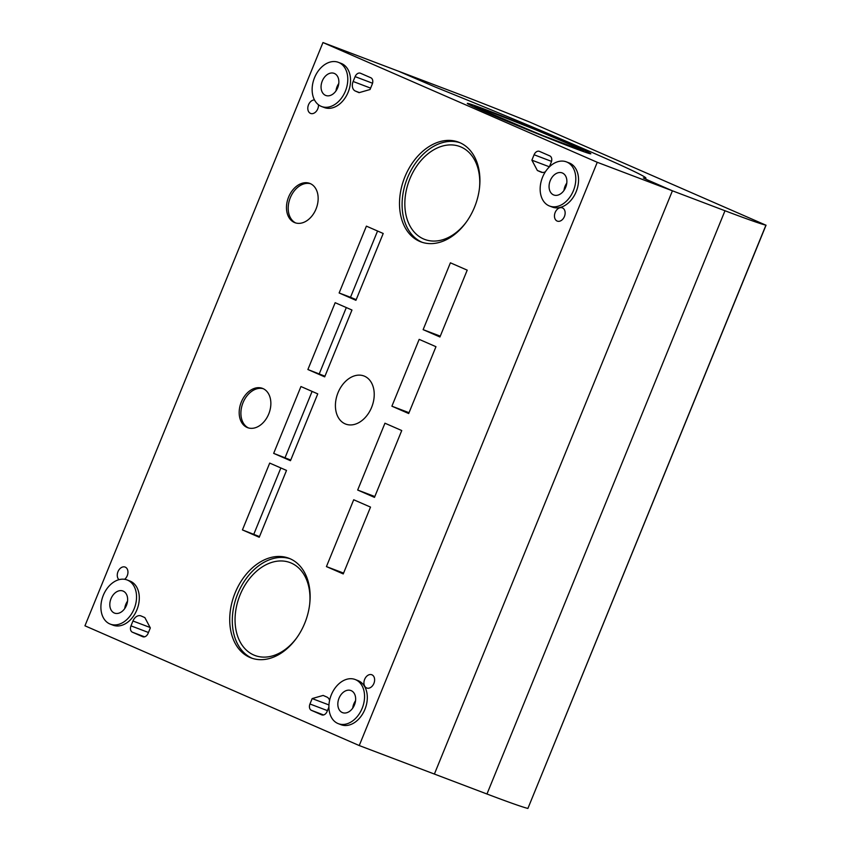 <?xml version="1.0" encoding="UTF-8"?>
<svg xmlns="http://www.w3.org/2000/svg" width="851" height="851" viewBox="0 0 851 851"><rect width="100%" height="100%" fill="white"/><g stroke="black" fill="none" stroke-linecap="round" stroke-linejoin="round"><path stroke-width="1.28" d="M435.499 87.132A196.921 4.829 -157.8 0 1 645.888 178.136A196.921 4.829 -157.8 0 1 643.569 177.965L643.569 177.965A196.921 4.829 -157.8 0 0 645.888 178.136A196.921 4.829 -157.8 0 0 435.499 87.132L398.119 71.058L435.499 87.132M355.112 76.622A5.255 3.734 110.8 0 1 360.399 73.207A5.255 3.734 110.8 0 1 360.526 73.26L370.813 77.749A5.255 3.734 110.8 0 1 372.259 84.111L370.047 89.525L359.069 92.663L355.293 91.025A7.872 5.606 110.8 0 1 353.133 81.483L355.112 76.622L372.547 83.238M545.417 171.732A7.872 5.606 110.8 0 1 541.31 172.221A7.872 5.606 110.8 0 1 541.13 172.147L537.364 170.498L531.886 160.169L534.088 154.754A5.255 3.734 110.8 0 1 539.385 151.34A5.255 3.734 110.8 0 1 539.502 151.393L549.789 155.882A5.255 3.734 110.8 0 1 551.235 162.243L549.32 166.945M247.088 427.447A21.009 14.956 110.8 0 1 241.173 402.363A21.009 14.956 110.8 0 1 262.47 388.364A21.009 14.956 110.8 0 1 269.001 413.309A21.009 14.956 110.8 0 1 247.567 427.649A21.009 14.956 110.8 0 1 247.088 427.447M294.382 222.473A21.009 14.956 110.8 0 1 288.468 197.389A21.009 14.956 110.8 0 1 309.764 183.391A21.009 14.956 110.8 0 1 316.295 208.335A21.009 14.956 110.8 0 1 294.861 222.675A21.009 14.956 110.8 0 1 294.382 222.473M304.732 623.251A53.305 37.955 110.8 0 1 251.024 657.897A53.305 37.955 110.8 0 1 249.79 657.398A53.305 37.955 110.8 0 1 234.78 593.732A53.305 37.955 110.8 0 1 288.829 558.224A53.305 37.955 110.8 0 1 304.732 623.251M474.518 207.197A53.305 37.955 110.8 0 1 420.809 241.844A53.305 37.955 110.8 0 1 419.586 241.344A53.305 37.955 110.8 0 1 404.565 177.678A53.305 37.955 110.8 0 1 458.625 142.17A53.305 37.955 110.8 0 1 474.518 207.197M371.621 407.363A25.721 18.318 110.8 0 1 338.007 416.99A25.721 18.318 110.8 0 1 354.835 375.748A25.721 18.318 110.8 0 1 371.621 407.363M439.935 336.985L467.21 270.15L450.402 262.81L423.128 329.645L439.935 336.985M355.931 300.307L383.205 233.482L366.398 226.143L339.134 292.978L355.931 300.307M391.896 406.193L419.171 339.368L435.967 346.697L408.693 413.533L391.896 406.193L409.033 412.703M357.675 490.038L384.95 423.213L401.746 430.542L374.483 497.378L357.675 490.038L374.812 496.548M242.429 529.918L269.703 463.093L286.51 470.422L259.236 537.258L242.429 529.918L259.502 536.598M326.433 566.596L353.708 499.76L370.515 507.1L343.24 573.925L326.433 566.596L343.581 573.095M290.478 460.699L317.753 393.875L300.946 386.535L273.671 453.37L290.478 460.699M324.688 376.865L351.963 310.03L335.166 302.701L307.892 369.525L324.688 376.865M597.264 162.296L322.965 42.55L450.69 91.004A157.531 3.861 -157.8 0 1 529.811 122.108L765.921 225.185A157.531 3.861 -157.8 0 1 724.988 210.75L597.264 162.296L359.239 745.55L84.951 625.804L322.965 42.55M566.351 161.86L569.117 162.903A23.626 16.829 110.8 0 1 576.159 191.73A23.626 16.829 110.8 0 1 552.352 207.091L549.597 206.048A23.626 16.829 110.8 0 1 549.044 205.825A23.626 16.829 110.8 0 1 542.395 177.604A23.626 16.829 110.8 0 1 566.351 161.86A23.626 16.829 110.8 0 1 573.404 190.688A23.626 16.829 110.8 0 1 549.597 206.048M338.347 62.325L341.102 63.368A23.626 16.829 110.8 0 1 348.155 92.195A23.626 16.829 110.8 0 1 324.337 107.556L321.582 106.513A23.626 16.829 110.8 0 1 321.04 106.29A23.626 16.829 110.8 0 1 314.381 78.058A23.626 16.829 110.8 0 1 338.347 62.325A23.626 16.829 110.8 0 1 345.389 91.153A23.626 16.829 110.8 0 1 321.582 106.513M355.112 679.492L357.867 680.545A23.626 16.829 110.8 0 1 364.919 709.372A23.626 16.829 110.8 0 1 341.102 724.733L338.347 723.68A23.626 16.829 110.8 0 1 337.804 723.456A23.626 16.829 110.8 0 1 331.145 695.235A23.626 16.829 110.8 0 1 355.112 679.492A23.626 16.829 110.8 0 1 362.164 708.319A23.626 16.829 110.8 0 1 338.347 723.68M127.107 579.957L129.863 581.01A23.626 16.829 110.8 0 1 136.905 609.837A23.626 16.829 110.8 0 1 113.098 625.198L110.343 624.145A23.626 16.829 110.8 0 1 109.79 623.921A23.626 16.829 110.8 0 1 103.141 595.7A23.626 16.829 110.8 0 1 127.107 579.957A23.626 16.829 110.8 0 1 134.15 608.784A23.626 16.829 110.8 0 1 110.343 624.145M557.128 221.047A7.085 5.053 110.8 0 1 555.129 212.58A7.085 5.053 110.8 0 1 562.32 207.857A7.085 5.053 110.8 0 1 564.521 216.271A7.085 5.053 110.8 0 1 557.288 221.111A7.085 5.053 110.8 0 1 557.128 221.047M118.991 579.669A7.085 5.053 110.8 0 1 118.246 571.085A7.085 5.053 110.8 0 1 125.129 567.074A7.085 5.053 110.8 0 1 127.948 572.5A7.085 5.053 110.8 0 1 124.64 579.308M318.476 104.769A7.085 5.053 110.8 0 1 316.072 111.566A7.085 5.053 110.8 0 1 310.626 113.438A7.085 5.053 110.8 0 1 310.466 113.364A7.085 5.053 110.8 0 1 308.2 105.684A7.085 5.053 110.8 0 1 314.498 99.939M366.59 687.938A7.085 5.053 110.8 0 1 364.6 679.47A7.085 5.053 110.8 0 1 371.781 674.747A7.085 5.053 110.8 0 1 373.993 683.172A7.085 5.053 110.8 0 1 366.76 688.012A7.085 5.053 110.8 0 1 366.59 687.938M141.075 615.954L144.851 617.592L150.329 627.921L148.117 633.335A5.255 3.734 110.8 0 1 142.83 636.75A5.255 3.734 110.8 0 1 142.702 636.708L132.416 632.208A5.255 3.734 110.8 0 1 130.98 625.857L132.958 620.996A7.872 5.606 110.8 0 1 140.894 615.879A7.872 5.606 110.8 0 1 141.075 615.954M328.911 707.043L327.103 711.468A5.255 3.734 110.8 0 1 321.806 714.883A5.255 3.734 110.8 0 1 321.689 714.84L311.402 710.34A5.255 3.734 110.8 0 1 309.955 703.99L312.168 698.575L323.146 695.427L326.912 697.075A7.872 5.606 110.8 0 1 329.582 700.426M328.965 704.947L312.168 698.575M549.374 166.807L531.886 160.169M542.576 172.476L537.364 170.498M248.449 427.936A21.009 14.956 110.8 0 1 242.758 403.353A21.009 14.956 110.8 0 1 263.321 388.737M295.744 222.962A21.009 14.956 110.8 0 1 290.053 198.379A21.009 14.956 110.8 0 1 310.615 183.763M296.935 637.559A49.656 35.359 110.8 0 1 253.758 655.004A49.656 35.359 110.8 0 1 237.855 601.21A49.656 35.359 110.8 0 1 281.926 560.969A49.656 35.359 110.8 0 1 309.711 603.902M252.321 658.355A53.305 37.955 110.8 0 1 237.025 595.583A53.305 37.955 110.8 0 1 290.117 558.756M466.731 221.505A49.656 35.359 110.8 0 1 423.543 238.95A49.656 35.359 110.8 0 1 407.64 185.156A49.656 35.359 110.8 0 1 451.711 144.915A49.656 35.359 110.8 0 1 479.496 187.848M422.117 242.301A53.305 37.955 110.8 0 1 406.821 179.529A53.305 37.955 110.8 0 1 459.902 142.702M485.261 111.96A66.718 1.638 -157.8 0 1 467.295 103.375A66.718 1.638 -157.8 0 1 529.684 127.065A66.718 1.638 -157.8 0 1 590.839 153.786A66.718 1.638 -157.8 0 1 552.32 139.692A66.718 1.638 -157.8 0 1 485.261 111.96M334.432 73.484A11.818 8.414 -69.2 0 0 334.156 73.367A11.818 8.414 -69.2 0 0 322.103 81.43A11.818 8.414 -69.2 0 0 325.773 95.461A11.818 8.414 -69.2 0 0 337.751 87.589A11.818 8.414 -69.2 0 0 334.432 73.484M338.783 83.526A11.818 8.414 -69.2 0 0 335.975 90.929M127.533 601.168A11.818 8.414 -69.2 0 0 124.725 608.561M123.182 591.115A11.818 8.414 -69.2 0 0 122.916 591.009A11.818 8.414 -69.2 0 0 110.853 599.072A11.818 8.414 -69.2 0 0 114.534 613.103A11.818 8.414 -69.2 0 0 126.512 605.231A11.818 8.414 -69.2 0 0 123.182 591.115M562.437 173.019A11.818 8.414 -69.2 0 0 562.16 172.902A11.818 8.414 -69.2 0 0 550.108 180.965A11.818 8.414 -69.2 0 0 553.788 194.996A11.818 8.414 -69.2 0 0 565.766 187.124A11.818 8.414 -69.2 0 0 562.437 173.019M566.787 183.061A11.818 8.414 -69.2 0 0 563.979 190.464M351.197 690.65A11.818 8.414 -69.2 0 0 350.92 690.544A11.818 8.414 -69.2 0 0 338.868 698.607A11.818 8.414 -69.2 0 0 342.538 712.638A11.818 8.414 -69.2 0 0 354.527 704.766A11.818 8.414 -69.2 0 0 351.197 690.65M766.049 225.196L527.897 808.439A157.531 3.861 -157.8 0 1 486.963 794.004L359.239 745.55M434.393 774.059L672.418 190.805L647.622 179.986L672.418 190.805L434.393 774.059M355.548 700.703A11.818 8.414 -69.2 0 0 352.74 708.096M307.892 369.525L324.954 376.206M273.671 453.37L290.744 460.051M423.128 329.645L440.275 336.145M339.134 292.978L350.506 297.286L377.557 231.015M350.506 297.286L356.197 299.658M647.622 179.986L643.377 177.955L647.622 179.986M253.811 534.237L280.862 467.954M285.053 457.689L312.094 391.407M319.263 373.844L346.314 307.562M327.444 710.628L309.955 703.99M323.561 714.957L311.402 710.34M150.106 627.495L132.958 620.996M148.468 632.495L130.98 625.857M144.585 636.825L132.416 632.208M370.621 88.121L353.133 81.483M359.388 92.578L355.293 91.025M551.522 161.371L534.088 154.754M511.27 122.725A53.666 1.319 -157.8 0 1 545.874 136.841M492.112 114.555A56.294 1.383 -157.8 0 1 515.706 121.693A56.294 1.383 -157.8 0 1 579.371 149.489A56.294 1.383 -157.8 0 1 492.112 114.555M491.272 114.236A57.57 1.415 -157.8 0 1 515.408 121.533A57.57 1.415 -157.8 0 1 580.51 149.957A57.57 1.415 -157.8 0 1 491.272 114.236M486.963 794.004L724.988 210.75M527.897 808.439L765.921 225.185M477.837 107.96L540.566 134.724L580.095 149.691M473.773 106.822L475.752 106.683L483.357 109.151L535.694 129.767L575.01 146.542L582.584 150.308L583.797 151.712"/></g></svg>
